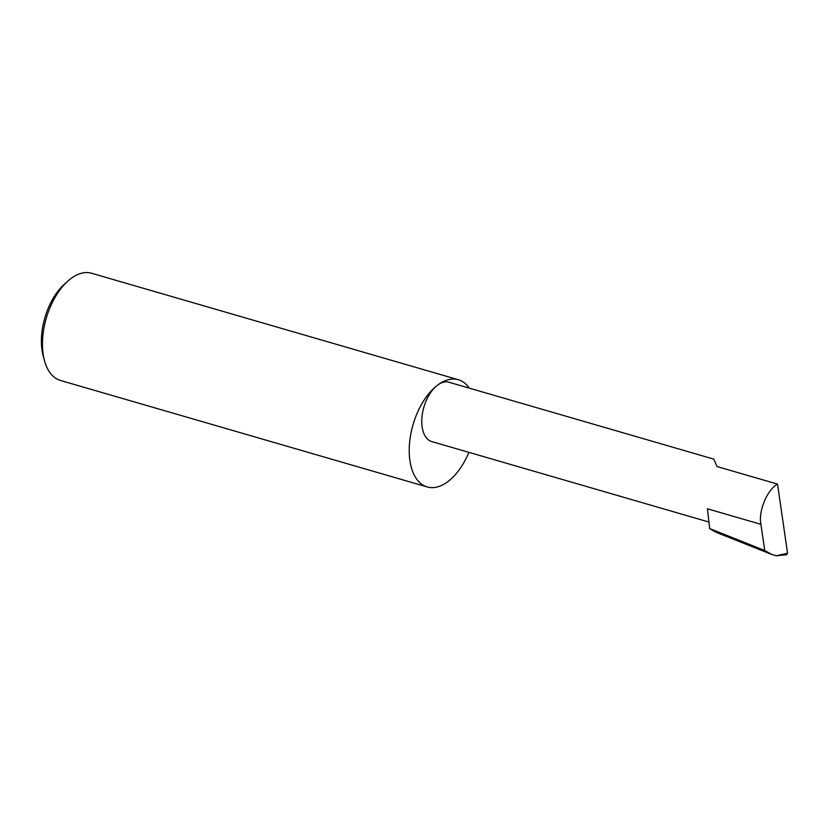 <?xml version="1.0" encoding="UTF-8"?>
<svg xmlns="http://www.w3.org/2000/svg" width="829" height="829" viewBox="0 0 829 829"><rect width="100%" height="100%" fill="white"/><g stroke="black" fill="none" stroke-linecap="round" stroke-linejoin="round"><path stroke-width="1.24" d="M469.276 388.138A55.823 30.974 106.2 0 0 458.344 379.734A55.823 30.974 106.2 0 0 437.318 385.33A30.88 17.14 -73.8 0 1 448.955 382.231L713.81 459.131L717.023 466.54L777.529 484.105C767.219 489.545 758.089 511.659 760.929 524.332L764.721 550.508L771.581 554.404L715.686 532.135L709.686 528.581L764.721 550.508M458.344 379.734L91.584 273.249A55.823 30.974 106.2 0 0 70.548 278.845A55.823 30.974 106.2 0 0 67.781 281.155A55.823 30.974 106.2 0 0 44.59 361.04A55.823 30.974 106.2 0 0 60.455 380.459L427.215 486.944A55.823 30.974 106.2 0 0 448.251 481.348A55.823 30.974 106.2 0 0 468.882 452.344M708.94 522.042L431.733 441.556A30.88 17.14 -73.8 0 1 422.002 416.769A30.88 17.14 -73.8 0 1 437.318 385.33A55.823 30.974 106.2 0 0 409.64 442.158A55.823 30.974 106.2 0 0 427.215 486.944M760.929 524.332L707.438 508.799L709.686 528.581M771.581 554.404L776.379 555.751L787.55 553.233L777.529 484.105M786.773 554.736L776.379 555.751M787.55 553.233L785.933 554.642M44.59 361.04L43.326 356.511A50.455 27.999 -73.8 0 1 64.289 284.295L67.781 281.155"/></g></svg>
